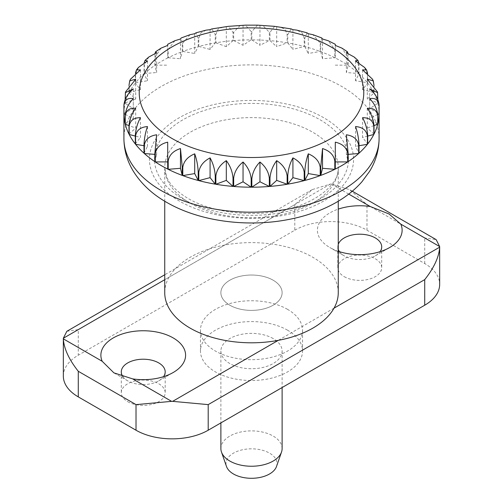 <?xml version="1.0" encoding="UTF-8"?>
<svg xmlns="http://www.w3.org/2000/svg" width="503" height="503" viewBox="0 0 503 503"><rect width="100%" height="100%" fill="white"/><g stroke="black" fill="none" stroke-linecap="round" stroke-linejoin="round"><path stroke-width="0.38" stroke-dasharray="2.52 1.89" d="M338.261 292.715A86.761 50.093 0 0 0 312.847 257.291A86.761 50.093 0 0 0 218.296 246.432A86.761 50.093 0 0 0 164.739 292.715M282.12 448.557A30.62 17.68 0 0 0 273.154 436.057A30.62 17.68 0 0 0 239.78 432.228A30.62 17.68 0 0 0 220.88 448.557M273.154 280.209A30.62 17.68 0 0 0 239.78 276.38A30.62 17.68 0 0 0 220.88 292.715A30.62 17.68 0 0 0 229.846 305.214A30.62 17.68 0 0 0 263.22 309.043A30.62 17.68 0 0 0 282.12 292.715A30.62 17.68 0 0 0 273.154 280.209A30.62 17.68 180 0 1 282.12 292.715A30.62 17.68 180 0 1 263.22 309.043A30.62 17.68 180 0 1 229.846 305.214A30.62 17.68 180 0 1 220.88 292.715A30.62 17.68 180 0 1 239.78 276.38A30.62 17.68 180 0 1 273.154 280.209M276.518 466.457A25.515 14.732 0 0 0 269.545 453.14A25.515 14.732 0 0 0 239.453 450.575A25.515 14.732 0 0 0 226.482 466.457M123.914 105.008L123.914 113.338A127.586 73.664 180 0 1 125.165 103.234L125.165 99.443M125.618 91.848L125.26 102.857A127.586 73.664 180 0 1 128.988 92.961L128.988 85.378M130.579 79.122L129.17 84.259L129.17 92.596A127.586 73.664 180 0 1 135.307 83.102L135.37 73.35M138.457 67.421L135.577 74.425L135.577 82.756A127.586 73.664 180 0 1 143.99 73.866L144.185 62.674M148.756 57.065L144.342 65.214L144.342 73.545A127.586 73.664 180 0 1 154.861 65.434L155.056 53.362M161.035 48.15L155.289 56.814L155.289 65.151A127.586 73.664 180 0 1 167.7 57.983L167.7 45.396L167.7 57.983M174.912 40.693L168.197 49.401L168.197 57.738A127.586 73.664 180 0 1 182.243 51.664L182.243 43.327L181.225 37.958M190.071 34.682L182.796 43.126L182.796 51.457A127.586 73.664 180 0 1 198.201 46.603L198.201 38.272L195.994 32.814M206.217 30.123L200.955 32.833L198.798 38.115L198.798 46.446A127.586 73.664 180 0 1 215.24 42.906L215.24 34.569L211.788 28.923M223.049 27.017L217.969 29.256L215.869 34.462L215.869 42.799A127.586 73.664 180 0 1 233.015 40.642L233.015 32.311L228.362 26.351M240.264 25.364L233.669 32.255L233.669 40.592A127.586 73.664 180 0 1 251.173 39.869L251.173 31.532L245.439 25.15M257.561 25.15L251.827 31.532L251.827 39.869A127.586 73.664 180 0 1 269.331 40.592L269.331 32.255L262.736 25.364M274.638 26.351L269.985 32.311L269.985 40.642A127.586 73.664 180 0 1 287.131 42.799L287.131 34.462L285.031 29.256L279.951 27.017M291.212 28.923L287.76 34.569L287.76 42.906A127.586 73.664 180 0 1 304.202 46.446L304.202 38.115L302.045 32.833L296.783 30.123M307.006 32.814L304.799 38.272L304.799 46.603A127.586 73.664 180 0 1 320.204 51.457L320.204 43.126L312.929 34.682M321.775 37.958L320.757 43.327L320.757 51.664A127.586 73.664 180 0 1 334.803 57.738L334.803 49.401L328.088 40.693M335.3 57.983L335.3 45.396L335.3 57.983A127.586 73.664 180 0 1 341.719 61.441A127.586 73.664 180 0 1 347.711 65.151L347.711 56.814L341.965 48.15M346.372 52.771L346.372 72.526L358.658 73.545L358.658 65.214L354.244 57.065M347.944 53.362L348.139 65.434L346.372 72.526M156.628 134.779L156.628 154.534L154.861 154.39M154.861 161.626L156.628 154.534M147.486 126.567L147.486 146.323L143.99 145.725M143.99 153.195L147.486 146.323M140.463 117.689L140.463 137.438L135.307 136.08M135.307 143.959L140.463 137.438M135.697 108.321L135.697 128.076L128.988 125.587M128.988 134.1L135.697 128.076M133.289 98.657L133.289 118.412L125.216 114.37M125.165 123.826L133.289 118.412M133.289 88.899L133.289 108.648L125.165 103.234M123.914 113.338L133.289 108.648M135.697 79.235L135.697 98.984L128.988 92.961M125.26 102.857L135.697 98.984M140.463 69.867L140.463 89.616L135.307 83.102M129.17 92.596L140.463 89.616M147.486 60.989L147.486 80.738L143.99 73.866M135.577 82.756L147.486 80.738M156.628 52.771L156.628 72.526L154.861 65.434M144.342 73.545L156.628 72.526M155.289 65.151L167.7 65.151M180.476 39.001L180.476 58.757L182.243 51.664M168.197 57.738L180.476 58.757M194.705 33.726L194.705 53.475L198.201 46.603M182.796 51.457L194.705 53.475M210.084 29.671L210.084 49.42L215.24 42.906M198.798 46.446L210.084 49.42M226.306 26.917L226.306 46.672L233.015 40.642M215.869 42.799L226.306 46.672M243.043 25.527L243.043 45.283L251.173 39.869M233.669 40.592L243.043 45.283M259.957 25.527L259.957 45.283L269.331 40.592M251.827 39.869L259.957 45.283M276.694 26.917L276.694 46.672L287.131 42.799M269.985 40.642L276.694 46.672M292.916 29.671L292.916 49.42L304.202 46.446M287.76 42.906L292.916 49.42M308.295 33.726L308.295 53.475L320.204 51.457M304.799 46.603L308.295 53.475M322.524 39.001L322.524 58.757L334.803 57.738M320.757 51.664L322.524 58.757M358.815 62.674L359.01 73.866L355.514 80.738L367.423 82.756L367.423 74.425L364.543 67.421M355.514 60.989L355.514 80.738M367.63 73.35L367.693 83.102L362.537 89.616L373.83 92.596L373.83 84.259L372.421 79.122M362.537 69.867L362.537 89.616M367.303 79.235L367.303 98.984L377.74 102.857L377.382 91.848M374.012 85.378L374.012 92.961L367.303 98.984M369.711 88.899L369.711 108.648L379.086 113.338L379.086 105.008M377.835 99.443L377.835 103.234L369.711 108.648M369.711 98.657L369.711 118.412L377.835 123.826M377.784 114.37L369.711 118.412M367.303 108.321L367.303 128.076L374.012 134.1M374.012 125.587L367.303 128.076M362.537 117.689L362.537 137.438L367.693 143.959M367.693 136.08L362.537 137.438M355.514 126.567L355.514 146.323L359.01 153.195M359.01 145.725L355.514 146.323M346.372 134.779L346.372 154.534L348.139 161.626M348.139 154.39L346.372 154.534M335.3 142.16L335.3 169.077M167.7 142.16L167.7 169.077M348.139 65.434A127.586 73.664 180 0 1 358.658 73.545M359.01 73.866A127.586 73.664 180 0 1 367.423 82.756M367.693 83.102A127.586 73.664 180 0 1 373.83 92.596M374.012 92.961A127.586 73.664 180 0 1 377.74 102.857M377.835 103.234A127.586 73.664 180 0 1 379.086 113.338M335.3 65.151L347.711 65.151M127.718 401.677A21.943 12.669 0 0 0 151.636 404.425A21.943 12.669 0 0 0 165.185 392.717A21.943 12.669 0 0 0 158.753 383.764A21.943 12.669 0 0 0 134.842 381.016A21.943 12.669 0 0 0 121.292 392.717A21.943 12.669 0 0 0 127.718 401.677M122.996 376.778A21.943 12.669 0 0 0 127.718 380.846A21.943 12.669 0 0 0 158.753 380.846A21.943 12.669 0 0 0 163.55 376.678M344.247 276.669A21.943 12.669 0 0 0 368.158 279.416A21.943 12.669 0 0 0 381.708 267.709A21.943 12.669 0 0 0 375.282 258.749A21.943 12.669 0 0 0 351.364 256.008A21.943 12.669 0 0 0 337.815 267.709A21.943 12.669 0 0 0 344.247 276.669M339.45 251.67A21.943 12.669 0 0 0 344.247 255.832A21.943 12.669 0 0 0 375.282 255.832A21.943 12.669 0 0 0 380.079 251.67M273.154 338.55A30.62 17.68 0 0 0 239.78 334.715A30.62 17.68 0 0 0 220.88 351.05A30.62 17.68 0 0 0 229.846 363.55A30.62 17.68 0 0 0 263.22 367.385A30.62 17.68 0 0 0 282.12 351.05A30.62 17.68 0 0 0 273.154 338.55M338.261 251.28A42.359 24.458 180 0 1 329.811 247.501L344.247 255.832L329.811 247.501A42.359 24.458 180 0 1 338.261 209.135M338.261 244.345A21.943 12.669 0 0 0 337.815 246.879A21.943 12.669 0 0 0 338.261 249.406M127.718 380.846L113.917 372.874M287.59 309.383A51.036 29.463 0 0 0 231.971 302.995A51.036 29.463 0 0 0 200.464 330.213A51.036 29.463 0 0 0 215.41 351.05A51.036 29.463 0 0 0 271.029 357.438A51.036 29.463 0 0 0 302.536 330.213A51.036 29.463 0 0 0 287.59 309.383M287.59 330.213A51.036 29.463 0 0 0 231.971 323.831A51.036 29.463 0 0 0 200.464 351.05A51.036 29.463 0 0 0 215.41 371.887A51.036 29.463 0 0 0 271.029 378.275A51.036 29.463 0 0 0 302.536 351.05A51.036 29.463 0 0 0 287.59 330.213M63.334 376.049A51.036 29.463 180 0 1 78.279 355.219L294.802 230.211L294.802 204.608L312.275 189.593L330.37 184.079A51.036 29.463 180 0 1 331.414 184.079L349.51 189.593L366.983 204.608L424.721 237.944L436.151 239.617M294.802 230.211A51.036 29.463 180 0 1 366.983 230.211L424.721 263.547A51.036 29.463 180 0 1 439.666 284.377M66.849 331.288L78.279 329.622L78.279 355.219M323.674 117.696A102.071 58.933 0 0 0 179.326 117.696A102.071 58.933 0 0 0 179.326 201.037A102.071 58.933 0 0 0 323.674 201.037A102.071 58.933 0 0 0 323.674 117.696M379.086 138.532A127.586 73.664 0 0 0 341.719 86.447A127.586 73.664 0 0 0 202.671 70.477A127.586 73.664 0 0 0 123.914 138.532M182.935 198.955A96.966 55.984 0 0 0 320.065 198.955A96.966 55.984 0 0 0 320.065 119.783A96.966 55.984 0 0 0 182.935 119.783A96.966 55.984 0 0 0 182.935 198.955M190.153 203.118A86.761 50.093 0 0 0 284.704 213.976A86.761 50.093 0 0 0 338.261 167.7A86.761 50.093 0 0 0 312.847 132.283A86.761 50.093 0 0 0 218.296 121.424A86.761 50.093 0 0 0 164.739 167.7A86.761 50.093 0 0 0 190.153 203.118M125.26 94.526A127.586 73.664 0 0 0 125.165 94.897M129.17 84.259A127.586 73.664 0 0 0 128.988 84.623M135.577 74.425A127.586 73.664 0 0 0 135.307 74.771M144.342 65.214A127.586 73.664 0 0 0 143.99 65.528M155.289 56.814A127.586 73.664 0 0 0 154.861 57.103M168.197 49.401A127.586 73.664 0 0 0 167.7 49.652M182.796 43.126A127.586 73.664 0 0 0 182.243 43.327M198.798 38.115A127.586 73.664 0 0 0 198.201 38.272M215.869 34.462A127.586 73.664 0 0 0 215.24 34.569M233.669 32.255A127.586 73.664 0 0 0 233.015 32.311M251.827 31.532A127.586 73.664 0 0 0 251.173 31.532M269.985 32.311A127.586 73.664 0 0 0 269.331 32.255M287.76 34.569A127.586 73.664 0 0 0 287.131 34.462M304.799 38.272A127.586 73.664 0 0 0 304.202 38.115M320.757 43.327A127.586 73.664 0 0 0 320.204 43.126M335.3 49.652A127.586 73.664 0 0 0 334.803 49.401M377.835 94.897A127.586 73.664 0 0 0 377.74 94.526M374.012 84.623A127.586 73.664 0 0 0 373.83 84.259M367.693 74.771A127.586 73.664 0 0 0 367.423 74.425M359.01 65.528A127.586 73.664 0 0 0 358.658 65.214M348.139 57.103A127.586 73.664 0 0 0 347.711 56.814M348.755 194.089L331.414 184.079M366.983 230.211L366.983 204.608M424.721 263.547L424.721 237.944M294.802 204.608L78.279 329.622M330.37 184.079L164.739 279.706M334.03 308.163L278.266 340.361M338.261 201.225L338.261 167.7C339.89 183.828 314.394 205.985 275.839 211.562C245.106 216.743 209.581 211.216 188.04 198.446C176.855 191.725 169.731 184.557 166.675 176.943L164.739 167.7L164.739 201.225M220.88 351.05L220.88 422.897M282.12 351.05L282.12 387.543M165.185 371.887L165.185 392.717M381.708 246.879L381.708 267.709M200.464 351.05L200.464 330.213M302.536 351.05L302.536 330.213M352.314 191.209L349.51 189.593M312.275 189.593L164.739 274.77M158.753 380.846L173.189 372.509M375.282 255.832L389.718 247.501M337.815 246.879L337.815 267.709M121.292 371.887L121.292 392.717"/><path stroke-width="0.75" d="M164.739 201.225L164.739 292.715A86.761 50.093 0 0 0 190.153 328.132A86.761 50.093 0 0 0 284.704 338.991A86.761 50.093 0 0 0 338.261 292.715L338.261 201.225M220.88 422.897L220.88 448.557A30.62 17.68 0 0 0 221.477 452.034A30.62 17.68 0 0 0 229.846 461.062A30.62 17.68 0 0 0 260.372 465.482A30.62 17.68 0 0 0 281.523 452.034A30.62 17.68 0 0 0 282.12 448.557L282.12 387.543M221.477 452.034L226.482 466.457A25.515 14.732 0 0 0 233.455 473.977A25.515 14.732 0 0 0 258.888 477.661A25.515 14.732 0 0 0 276.518 466.457L281.523 452.034M161.281 165.619A127.586 73.664 180 0 1 155.289 161.909L155.289 153.578C156.314 147.662 160.444 143.858 167.7 142.16L167.7 169.077A127.586 73.664 180 0 1 161.281 165.619M154.861 153.289L154.861 161.626A127.586 73.664 180 0 1 144.342 153.516L144.342 145.178C145.354 139.35 149.448 135.885 156.628 134.779L154.861 153.289A127.586 73.664 0 0 0 155.289 153.578M143.99 144.864L143.99 153.195A127.586 73.664 180 0 1 135.577 144.304L135.577 135.967C136.558 130.22 140.526 127.089 147.486 126.567C145.442 132.283 144.279 138.382 143.99 144.864A127.586 73.664 0 0 0 144.342 145.178M135.307 135.621L135.307 143.959A127.586 73.664 180 0 1 129.17 134.464L129.17 126.134C130.101 120.462 133.861 117.645 140.463 117.689C137.451 123.197 135.728 129.177 135.307 135.621A127.586 73.664 0 0 0 135.577 135.967M128.988 125.769L128.988 134.1A127.586 73.664 180 0 1 125.26 124.203L125.26 115.866C126.115 110.27 129.598 107.755 135.697 108.321C131.773 113.54 129.541 119.356 128.988 125.769A127.586 73.664 0 0 0 129.17 126.134M125.165 115.489L125.165 123.826A127.586 73.664 180 0 1 123.914 113.722L123.914 105.385C124.681 99.858 127.812 97.613 133.289 98.657C128.542 103.524 125.832 109.132 125.165 115.489A127.586 73.664 0 0 0 125.26 115.866M125.165 99.443L125.41 92.671L133.289 88.899C127.812 93.338 124.681 98.707 123.914 105.008A127.586 73.664 0 0 0 123.914 105.196A127.586 73.664 0 0 0 123.914 105.385A127.586 73.664 0 0 1 123.914 105.196L123.914 138.532A127.586 73.664 0 0 0 161.281 190.618A127.586 73.664 0 0 0 300.329 206.588A127.586 73.664 0 0 0 379.086 138.532C378.973 150.271 375.798 161.237 369.548 171.416L362.028 181.658C354.414 190.316 345.058 197.66 333.973 203.684C319.851 211.335 304.001 216.736 286.427 219.899C245.25 227.438 198.641 220.999 166.568 202.3C152.302 194.177 141.236 183.84 133.377 171.29C127.177 161.142 124.021 150.221 123.914 138.532M128.988 85.378L129.724 80.794L135.697 79.235L125.618 91.848L125.41 92.671M372.421 79.122L362.537 69.867L366.593 69.999L364.543 67.421L355.514 60.989L357.885 60.329L354.244 57.065L346.372 52.771L347.397 51.759L341.971 48.15L335.3 45.396L335.3 44.289L328.094 40.693L322.524 39.001L321.775 37.958L312.929 34.682L308.295 33.726L307.006 32.814L296.783 30.123L292.916 29.671L291.212 28.923L274.638 26.351L257.561 25.15L245.439 25.15L228.362 26.351L211.788 28.923L210.084 29.671L206.217 30.123L195.994 32.814L194.705 33.726L190.071 34.682L181.225 37.958L180.476 39.001L174.912 40.693L167.7 44.289L167.7 45.396L167.7 44.289M167.7 45.396L161.035 48.15L155.603 51.759L156.628 52.771L148.756 57.065L145.116 60.329L147.486 60.989L138.457 67.421L136.407 69.999L140.463 69.867L130.579 79.122M155.056 53.362L155.603 51.759M144.185 62.674L145.116 60.329M135.37 73.35L136.407 69.999M347.397 51.759L347.944 53.362M357.885 60.329L358.815 62.674M366.593 69.999L367.63 73.35M379.086 105.385L379.086 113.722A127.586 73.664 180 0 1 377.835 123.826L377.835 115.489C377.168 109.132 374.458 103.524 369.711 98.657C375.188 97.613 378.319 99.858 379.086 105.385A127.586 73.664 0 0 0 379.086 105.196A127.586 73.664 0 0 0 379.086 105.008C378.319 98.707 375.188 93.338 369.711 88.899L377.59 92.671L377.382 91.848L367.303 79.235L373.276 80.794L374.012 85.378M377.59 92.671L377.835 99.443M379.086 113.722L377.784 114.37M377.74 124.203A127.586 73.664 180 0 1 374.012 134.1L374.012 125.769C373.459 119.356 371.227 113.54 367.303 108.321C373.402 107.755 376.885 110.27 377.74 115.866L377.74 124.203L374.012 125.587M373.83 134.464A127.586 73.664 180 0 1 367.693 143.959L367.693 135.621C367.272 129.177 365.549 123.197 362.537 117.689C369.139 117.645 372.899 120.462 373.83 126.134L373.83 134.464L367.693 136.08M367.423 144.304A127.586 73.664 180 0 1 359.01 153.195L359.01 144.864C358.721 138.382 357.558 132.283 355.514 126.567C362.474 127.089 366.442 130.22 367.423 135.967L367.423 144.304L359.01 145.725M358.658 153.516A127.586 73.664 180 0 1 348.139 161.626L348.139 153.289L346.372 134.779C353.552 135.885 357.646 139.35 358.658 145.178L358.658 153.516L348.139 154.39M347.711 161.909A127.586 73.664 180 0 1 335.3 169.077L335.3 142.16C342.556 143.858 346.686 147.662 347.711 153.578L347.711 161.909L335.3 161.909M322.524 148.555C329.698 150.843 333.797 154.993 334.803 160.991L334.803 169.322L322.524 168.304L320.757 175.396L320.757 167.059L322.524 148.555L322.524 168.304M308.295 153.83C315.255 156.71 319.223 161.186 320.204 167.266L320.204 175.604L308.295 173.585L304.799 180.458L304.799 172.12C305.088 165.644 306.252 159.545 308.295 153.83L308.295 173.585M292.916 157.885C299.511 161.325 303.278 166.122 304.202 172.278L304.202 180.615L292.916 177.641L287.76 184.155L287.76 175.824C288.188 169.373 289.904 163.393 292.916 157.885L292.916 177.641M276.694 160.639C282.793 164.6 286.27 169.693 287.131 175.931L287.131 184.261L276.694 180.388L269.985 186.418L269.985 178.081C270.532 171.674 272.771 165.858 276.694 160.639L276.694 180.388M259.957 162.023C265.433 166.468 268.564 171.837 269.331 178.137L269.331 186.468L259.957 181.778L251.827 187.191L251.827 178.861C252.5 172.498 255.203 166.889 259.957 162.023L259.957 181.778M243.043 162.023C247.797 166.889 250.5 172.498 251.173 178.861L251.173 187.191L243.043 181.778L233.669 186.468L233.669 178.137C234.436 171.837 237.567 166.468 243.043 162.023L243.043 181.778M226.306 160.639C230.229 165.858 232.468 171.674 233.015 178.081L233.015 186.418L226.306 180.388L215.869 184.261L215.869 175.931C216.73 169.693 220.207 164.6 226.306 160.639L226.306 180.388M210.084 157.885C213.096 163.393 214.812 169.373 215.24 175.824L215.24 184.155L210.084 177.641L198.798 180.615L198.798 172.278C199.722 166.122 203.489 161.325 210.084 157.885L210.084 177.641M194.705 153.83C196.748 159.545 197.912 165.644 198.201 172.12L198.201 180.458L194.705 173.585L182.796 175.604L182.796 167.266C183.777 161.186 187.745 156.71 194.705 153.83L194.705 173.585M180.476 148.555L182.243 167.059L182.243 175.396L180.476 168.304L168.197 169.322L168.197 160.991C169.203 154.993 173.302 150.843 180.476 148.555L180.476 168.304M334.803 169.322A127.586 73.664 180 0 1 320.757 175.396M320.204 175.604A127.586 73.664 180 0 1 304.799 180.458M304.202 180.615A127.586 73.664 180 0 1 287.76 184.155M287.131 184.261A127.586 73.664 180 0 1 269.985 186.418M269.331 186.468A127.586 73.664 180 0 1 251.827 187.191M251.173 187.191A127.586 73.664 180 0 1 233.669 186.468M233.015 186.418A127.586 73.664 180 0 1 215.869 184.261M215.24 184.155A127.586 73.664 180 0 1 198.798 180.615M198.201 180.458A127.586 73.664 180 0 1 182.796 175.604M182.243 175.396A127.586 73.664 180 0 1 168.197 169.322M167.7 161.909L155.289 161.909M154.861 154.39L144.342 153.516M143.99 145.725L135.577 144.304M135.307 136.08L129.17 134.464M128.988 125.587L125.26 124.203M125.216 114.37L123.914 113.722M163.55 376.678A21.943 12.669 0 0 0 165.185 371.887A21.943 12.669 0 0 0 158.753 362.927A21.943 12.669 0 0 0 134.842 360.179A21.943 12.669 0 0 0 121.292 371.887A21.943 12.669 0 0 0 122.996 376.778M380.079 251.67A21.943 12.669 0 0 0 381.708 246.879A21.943 12.669 0 0 0 375.282 237.919A21.943 12.669 0 0 0 353.446 234.744A21.943 12.669 0 0 0 338.261 244.345M338.261 209.135A42.359 24.458 180 0 1 370.283 206.519L348.755 194.089M352.314 191.209L436.151 239.617L439.666 246.577L400.797 224.131L389.083 214.001L370.283 206.519M338.261 249.406A21.943 12.669 0 0 0 339.45 251.67M102.203 361.292L113.917 372.874L132.717 378.904A42.359 24.458 180 0 0 173.189 372.509A42.359 24.458 180 0 0 173.189 337.922A42.359 24.458 180 0 0 122.254 333.973A42.359 24.458 180 0 0 102.203 361.292L63.334 338.852A51.036 29.463 180 0 1 63.334 338.55A51.036 29.463 180 0 1 63.334 338.249L66.849 331.288L164.739 274.77M439.666 246.577A51.036 29.463 180 0 1 439.666 246.872A51.036 29.463 180 0 1 439.666 247.174C439.05 256.958 434.064 267.772 424.721 279.618L208.198 404.626L172.63 401.35A51.036 29.463 180 0 1 171.586 401.35L136.017 404.626L78.279 371.289C68.936 359.444 63.95 348.636 63.334 338.852M439.666 246.872L439.666 284.377A51.036 29.463 180 0 1 424.721 305.214L208.198 430.222A51.036 29.463 180 0 1 136.017 430.222L78.279 396.886A51.036 29.463 180 0 1 63.334 376.049L63.334 338.55M400.797 224.131A42.359 24.458 180 0 1 389.718 247.501A42.359 24.458 180 0 1 338.261 251.28M330.892 46.861A112.276 64.824 0 0 0 172.108 46.861A112.276 64.824 0 0 0 172.108 138.532A112.276 64.824 0 0 0 330.892 138.532A112.276 64.824 0 0 0 330.892 46.861M167.7 160.74A127.586 73.664 0 0 0 168.197 160.991M182.243 167.059A127.586 73.664 0 0 0 182.796 167.266M198.201 172.12A127.586 73.664 0 0 0 198.798 172.278M215.24 175.824A127.586 73.664 0 0 0 215.869 175.931M233.015 178.081A127.586 73.664 0 0 0 233.669 178.137M251.173 178.861A127.586 73.664 0 0 0 251.827 178.861M269.331 178.137A127.586 73.664 0 0 0 269.985 178.081M287.131 175.931A127.586 73.664 0 0 0 287.76 175.824M304.202 172.278A127.586 73.664 0 0 0 304.799 172.12M320.204 167.266A127.586 73.664 0 0 0 320.757 167.059M334.803 160.991A127.586 73.664 0 0 0 335.3 160.74M347.711 153.578A127.586 73.664 0 0 0 348.139 153.289M358.658 145.178A127.586 73.664 0 0 0 359.01 144.864M367.423 135.967A127.586 73.664 0 0 0 367.693 135.621M373.83 126.134A127.586 73.664 0 0 0 374.012 125.769M377.74 115.866A127.586 73.664 0 0 0 377.835 115.489M171.586 401.35L132.717 378.904M424.721 305.214L424.721 279.618M78.279 396.886L78.279 371.289M136.017 430.222L136.017 404.626M164.739 279.706L63.334 338.249M439.666 247.174L334.03 308.163M278.266 340.361L172.63 401.35M208.198 430.222L208.198 404.626M130.573 79.122L129.724 80.794M373.276 80.794L372.427 79.122M379.086 105.196L379.086 138.532"/></g></svg>

